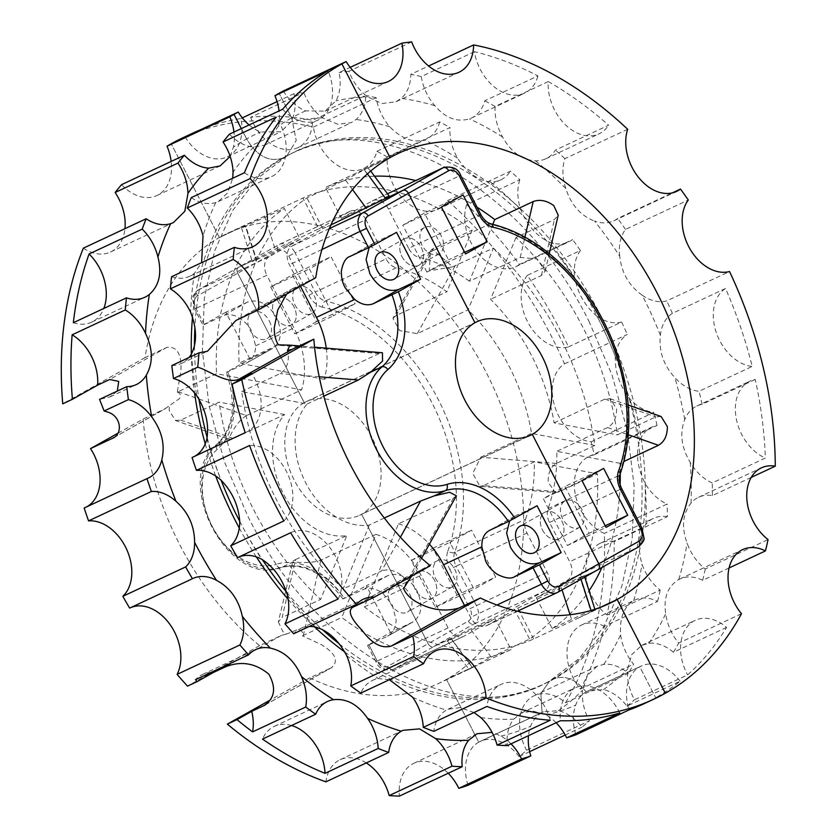 <?xml version="1.0" encoding="UTF-8"?>
<svg xmlns="http://www.w3.org/2000/svg" width="838" height="838" viewBox="0 0 838 838"><rect width="100%" height="100%" fill="white"/><g stroke="black" fill="none" stroke-linecap="round" stroke-linejoin="round"><path stroke-width="0.63" stroke-dasharray="4.19 3.14" d="M529.647 751.665L519.078 756.609A354.034 249.996 64.9 0 0 526.578 750.272L589.376 720.879A354.034 249.996 64.9 0 1 581.876 727.216A42.686 30.137 64.9 0 0 558.38 710.676L543.443 711.797L542.05 712.52C536.949 715.401 533.115 719.999 530.569 726.295A42.686 30.137 64.9 0 0 528.485 735.68M565.21 735.02L581.876 727.216M534.194 695.697L597.211 666.2L603.727 664.398A42.686 30.137 64.9 0 1 628.353 673.375L565.556 702.768A42.686 30.137 64.9 0 0 534.194 695.697A42.686 30.137 64.9 0 0 526.578 750.272M597.211 666.2L587.564 675.208L582.515 690.25A42.686 30.137 64.9 0 0 589.376 720.879M519.078 756.609A42.686 30.137 64.9 0 0 480.132 741.431A42.686 30.137 64.9 0 0 478.728 742.154L542.05 712.52L540.877 693.508L549.78 680.917L540.877 693.508L542.05 712.52L478.728 742.154L446.476 679.388A248.582 175.53 64.9 0 0 486.176 372.376A248.582 175.53 64.9 0 0 227.548 233.31A248.582 175.53 64.9 0 0 219.378 237.51L171.214 143.78L219.378 237.51L302.947 198.03A248.582 175.53 64.9 0 1 472.203 230.115L446.884 291.802A166.898 117.854 64.9 0 0 396.28 267.793A15.063 10.643 64.9 0 1 386.098 258.89L315.245 292.053L295.081 252.814L365.923 219.65L386.098 258.89M565.556 702.768A354.034 249.996 64.9 0 0 604.334 533.418A42.686 30.137 64.9 0 1 575.339 494.546A42.686 30.137 64.9 0 1 588.978 456.501A42.686 30.137 64.9 0 1 594.236 454.825A354.034 249.996 64.9 0 0 591.167 441.794A42.686 30.137 64.9 0 1 555.269 407.949A42.686 30.137 64.9 0 1 564.508 363.849A354.034 249.996 64.9 0 0 551.195 335.849A354.034 249.996 64.9 0 0 447.597 200.575A42.686 30.137 64.9 0 1 437.97 209.249A42.686 30.137 64.9 0 1 403.308 199.056A42.686 30.137 64.9 0 1 387.208 156.947A354.034 249.996 64.9 0 0 376.901 151.301A42.686 30.137 64.9 0 1 363.598 168.522A42.686 30.137 64.9 0 1 313.391 127.083A354.034 249.996 64.9 0 0 182.841 137.799M564.508 363.849L627.306 334.456A42.686 30.137 64.9 0 0 615.291 356.328A326.422 230.492 64.9 0 0 597.096 316.261L596.845 316.094C585.092 306.299 577.686 293.384 574.648 277.347A326.422 230.492 64.9 0 0 549.445 242.151A42.686 30.137 64.9 0 0 568.688 241.92A42.686 30.137 64.9 0 0 572.584 239.574L519.445 264.441A354.034 249.996 64.9 0 0 466.672 204.661L519.811 179.782A354.034 249.996 64.9 0 0 510.394 171.172L447.597 200.575M615.291 356.328C614.757 371.548 619.586 385.69 629.809 398.752A42.686 30.137 64.9 0 0 653.975 412.401L591.167 441.794M594.236 454.825L657.034 425.432A42.686 30.137 64.9 0 0 651.775 427.108A42.686 30.137 64.9 0 0 639.666 440.704C635.592 453.819 637.425 468.075 645.166 483.474A42.686 30.137 64.9 0 0 667.132 504.015L604.334 533.418M667.373 516.669A42.686 30.137 64.9 0 0 653.514 518.345A42.686 30.137 64.9 0 0 645.941 524.221C638.682 534.225 637.383 547.549 642.013 564.173A42.686 30.137 64.9 0 0 660.166 590.078L607.037 614.956A354.034 249.996 64.9 0 0 614.244 541.547L667.373 516.669A354.034 249.996 64.9 0 0 667.132 504.015M604.439 626.29A42.686 30.137 64.9 0 0 581.656 624.97A42.686 30.137 64.9 0 0 580.451 689.066A354.034 249.996 64.9 0 0 604.439 626.29L657.579 601.412A42.686 30.137 64.9 0 0 634.795 600.102A42.686 30.137 64.9 0 0 633.654 600.678C623.807 606.827 619.46 618.214 620.602 634.848A42.686 30.137 64.9 0 0 633.591 664.199A354.034 249.996 64.9 0 1 628.353 673.375M344.847 652.048A293.771 207.447 64.9 0 0 541.201 685.327A293.771 207.447 64.9 0 0 550.849 680.362L554.075 678.864A293.771 207.447 64.9 0 0 600.993 316.02A293.771 207.447 64.9 0 0 295.343 151.678A293.771 207.447 64.9 0 0 285.685 156.643A293.771 207.447 64.9 0 0 194.887 327.637M657.579 601.412A354.034 249.996 64.9 0 0 660.166 590.078M580.451 689.066L633.591 664.199M452.53 266.872L493.414 248.09L468.054 309.851L417.261 333.629L399.653 330.601L392.949 318.293L430.418 251.159L429.339 270.863L452.53 266.872A248.582 175.53 64.9 0 0 431.842 249.336L472.203 230.115M556.369 463.435L480.771 457.213L472.737 473.376L479.912 486.354L555.385 492.566L548.188 482.311C547.884 473.302 550.608 467.007 556.369 463.435L594.833 445.428A248.582 175.53 64.9 0 0 560.255 337.704A248.582 175.53 64.9 0 0 493.414 248.09M555.385 492.566L558.998 491.843L597.463 473.837L534.288 461.864L483.505 485.631L558.998 491.843M467.992 785.311A42.686 30.137 64.9 0 1 478.728 742.154L446.476 679.388L472.244 667.331L491.173 657.097L529.626 639.09A248.582 175.53 64.9 0 0 597.463 473.837M657.034 425.432A354.034 249.996 64.9 0 0 653.975 412.401M527.27 275.367A42.686 30.137 64.9 0 0 528.967 324.296A42.686 30.137 64.9 0 0 568.52 346.89A354.034 249.996 64.9 0 0 560.863 331.335A354.034 249.996 64.9 0 0 527.27 275.367L580.409 250.499A354.034 249.996 64.9 0 0 572.584 239.574M568.52 346.89L621.649 322.012A354.034 249.996 64.9 0 1 627.306 334.456M387.208 156.947L450.016 127.554A42.686 30.137 64.9 0 0 457.527 158.152C467.017 172.607 477.964 180.516 490.398 181.898A42.686 30.137 64.9 0 0 500.768 179.856A42.686 30.137 64.9 0 0 510.394 171.172M376.901 151.301L439.699 121.908A354.034 249.996 64.9 0 1 450.016 127.554M313.391 127.083L376.189 97.69A42.686 30.137 64.9 0 0 389.754 126.789C401.57 138.689 413.092 143.078 424.321 139.967A42.686 30.137 64.9 0 0 426.395 139.129A42.686 30.137 64.9 0 0 439.699 121.908M185.114 136.95A42.686 30.137 64.9 0 0 227.308 156.874A42.686 30.137 64.9 0 0 240.873 118.556A354.034 249.996 64.9 0 0 200.052 129.963M240.873 118.556L242.318 117.875M277.053 101.618L294.012 93.678A354.034 249.996 64.9 0 1 303.806 92.4A42.686 30.137 64.9 0 0 322.421 117.844L337.704 124.223L351.269 122.694L356.129 119.488A42.686 30.137 64.9 0 0 365.745 95.427L312.605 120.295A354.034 249.996 64.9 0 0 250.677 117.268L303.806 92.4M376.189 97.69A354.034 249.996 64.9 0 0 365.745 95.427M249.116 124.956A42.686 30.137 64.9 0 0 260.534 131.975L280.94 131.776L290.88 121.96A42.686 30.137 64.9 0 0 294.012 93.678M519.811 179.782A42.686 30.137 64.9 0 0 520.723 209.605C527.217 225.527 536.791 236.368 549.445 242.151M644.045 703.731A354.034 249.996 64.9 0 0 655.672 697.75A354.034 249.996 64.9 0 0 680.1 681.242L626.96 706.109A42.686 30.137 64.9 0 0 603.465 689.569L587.511 691.172L586.097 691.895C575.832 679.209 565.158 674.862 554.075 678.864L550.849 680.362A293.771 207.447 64.9 0 0 597.777 317.529A293.771 207.447 64.9 0 0 292.116 153.186A293.771 207.447 64.9 0 0 282.469 158.152C268.872 162.383 256.92 155.973 246.623 138.93L241.323 128.612L246.623 138.93A326.422 230.492 64.9 0 0 233.404 147.216A42.686 30.137 64.9 0 0 233.959 132.058M597.096 316.261A42.686 30.137 64.9 0 0 621.649 322.012M580.409 250.499A42.686 30.137 64.9 0 0 574.648 277.347M614.244 541.547A42.686 30.137 64.9 0 0 600.375 543.223A42.686 30.137 64.9 0 0 585.93 575.727A42.686 30.137 64.9 0 0 607.037 614.956M178.085 391.723L246.55 415.617L301.607 389.848L216.539 373.717L177.258 392.153L180.924 371.265C181.773 354.013 177.059 346.073 166.783 347.424L145.047 357.596A248.582 175.53 64.9 0 1 219.378 237.51L245.146 225.453L255.978 259.141L275.178 249.284L318.796 228.868L302.947 198.03M365.923 219.65A15.063 10.643 64.9 0 0 350.253 211.218A15.063 10.643 64.9 0 0 349.76 211.48L318.796 228.868M392.949 318.293L396.102 315.57L446.884 291.802M430.418 251.159L431.842 249.336M594.833 445.428L531.575 433.435A166.898 117.854 64.9 0 0 468.054 309.851M480.771 457.213L531.575 433.435M479.912 486.354L483.505 485.631M526.976 533.02L456.123 566.184A15.063 10.643 -115.1 0 1 454.657 552.389L525.499 519.225A15.063 10.643 64.9 0 0 526.976 533.02L547.141 572.26A15.063 10.643 64.9 0 1 544.742 590.863L513.778 608.262L529.626 639.09M525.499 519.225A166.898 117.854 64.9 0 0 534.288 461.864M544.742 590.863L473.889 624.027A5.018 3.551 -119.3 0 1 468.369 621.073L428.124 643.678A5.018 3.551 -119.3 0 0 433.644 646.643L513.778 608.262M495.206 618.695L451.588 639.111C446.12 641.625 445.91 641.426 450.959 638.535L472.244 667.331C467.101 670.096 467.216 670.17 472.59 667.53L511.054 649.534L495.206 618.695L464.242 636.084A15.063 10.643 64.9 0 1 463.749 636.335A15.063 10.643 64.9 0 1 448.068 627.903L421.032 575.297A70.308 49.641 64.9 0 0 375.885 534.393L341.799 617.449A248.582 175.53 64.9 0 0 511.054 649.534M466.672 204.661A42.686 30.137 64.9 0 0 477.199 252.374A42.686 30.137 64.9 0 0 515.548 266.798A42.686 30.137 64.9 0 0 519.445 264.441M250.677 117.268A42.686 30.137 64.9 0 0 297.951 147.645A42.686 30.137 64.9 0 0 312.605 120.295M192.531 317.152A293.771 207.447 64.9 0 1 282.469 158.152L286.764 156.088L282.469 158.152C268.872 162.383 256.92 155.973 246.623 138.93A326.422 230.492 64.9 0 1 260.534 131.975M726.577 627.4L673.438 652.268A42.686 30.137 64.9 0 0 648.822 643.301L641.866 645.302L631.705 654.551L627.599 669.153A42.686 30.137 64.9 0 0 634.46 699.772L687.6 674.894A354.034 249.996 64.9 0 0 726.577 627.4A42.686 30.137 64.9 0 0 695.226 620.33A42.686 30.137 64.9 0 0 687.6 674.894M729.091 567.944L702.663 580.315A42.686 30.137 64.9 0 0 679.88 578.995A42.686 30.137 64.9 0 0 678.749 579.571C667.718 586.265 663.371 597.662 665.697 613.741A42.686 30.137 64.9 0 0 678.675 643.092L741.483 613.699M751.225 477.419L712.468 495.572A42.686 30.137 64.9 0 0 698.599 497.248A42.686 30.137 64.9 0 0 691.025 503.114C682.603 513.673 681.294 526.997 687.108 543.066A42.686 30.137 64.9 0 0 705.261 568.971L768.058 539.578M755.258 379.457L702.118 404.325A42.686 30.137 64.9 0 0 696.86 406.001A42.686 30.137 64.9 0 0 684.751 419.597C679.503 433.267 681.336 447.523 690.25 462.377A42.686 30.137 64.9 0 0 712.227 482.918L765.356 458.04A354.034 249.996 64.9 0 0 755.258 379.457A42.686 30.137 64.9 0 0 750 381.133A42.686 30.137 64.9 0 0 736.361 419.168A42.686 30.137 64.9 0 0 765.356 458.04M725.53 288.481L672.39 313.349A42.686 30.137 64.9 0 0 660.386 335.221C658.668 350.996 663.497 365.127 674.894 377.645A42.686 30.137 64.9 0 0 699.06 391.294L752.199 366.426A354.034 249.996 64.9 0 0 725.53 288.481A42.686 30.137 64.9 0 0 716.291 332.581A42.686 30.137 64.9 0 0 752.199 366.426M660.386 335.221A326.422 230.492 64.9 0 0 642.18 295.165L641.929 294.986C628.992 285.748 621.597 272.832 619.732 256.239A326.422 230.492 64.9 0 0 594.53 221.043A42.686 30.137 64.9 0 0 613.772 220.823A42.686 30.137 64.9 0 0 617.669 218.467L672.275 192.908M447.848 551.037A161.881 114.314 64.9 0 0 322.515 307.169A5.018 3.111 103.1 0 1 325.437 300.957A166.898 117.854 64.9 0 1 454.657 552.389A5.018 2.912 -159.9 0 1 447.848 551.037A20.091 14.183 64.9 0 0 449.807 569.431L456.123 566.184L476.298 605.424A15.063 10.643 64.9 0 1 473.889 624.027L433.644 646.643A5.018 3.551 -119.3 0 1 428.124 643.678L361.607 514.239A62.777 44.33 64.9 0 0 372.365 438.18A62.777 44.33 64.9 0 0 306.32 401.601A62.777 44.33 64.9 0 0 304.257 402.659L237.73 273.219A5.018 3.551 60.7 0 1 238.495 267.332A5.018 3.551 60.7 0 1 238.662 267.249L255.978 259.141C250.929 262.043 251.138 262.231 256.606 259.717L300.224 239.301L284.375 208.463A248.582 175.53 64.9 0 0 216.539 373.717M627.693 129.282L564.896 158.675A42.686 30.137 64.9 0 0 565.807 188.508C571.128 204.975 580.703 215.816 594.53 221.043M548.241 81.579L495.101 106.457A42.686 30.137 64.9 0 0 502.622 137.044C510.929 152.055 521.885 159.964 535.482 160.791A42.686 30.137 64.9 0 0 545.852 158.749A42.686 30.137 64.9 0 0 555.479 150.075L608.618 125.197A354.034 249.996 64.9 0 0 548.241 81.579A42.686 30.137 64.9 0 0 564.33 123.689A42.686 30.137 64.9 0 0 598.992 133.871A42.686 30.137 64.9 0 0 608.618 125.197M474.413 51.715L421.273 76.583A42.686 30.137 64.9 0 0 434.838 105.682C445.481 118.127 457.003 122.526 469.406 118.86A42.686 30.137 64.9 0 0 471.48 118.022A42.686 30.137 64.9 0 0 484.783 100.801L537.923 75.933A354.034 249.996 64.9 0 0 474.413 51.715A42.686 30.137 64.9 0 0 524.619 93.154A42.686 30.137 64.9 0 0 537.923 75.933M411.699 41.9L348.901 71.293A42.686 30.137 64.9 0 0 367.515 96.737L381.814 103.577L396.007 101.754L401.224 98.381A42.686 30.137 64.9 0 0 410.83 74.32L428.585 66.003M283.338 90.975A42.686 30.137 64.9 0 0 305.619 110.867L325.029 111.129L335.965 100.853A42.686 30.137 64.9 0 0 339.097 72.571L350.2 67.375M305.619 110.867A326.422 230.492 64.9 0 0 291.708 117.833L296.223 140.491L286.764 156.088L296.223 140.491L291.708 117.833L279.096 93.28L291.708 117.833A326.422 230.492 64.9 0 0 278.488 126.109A42.686 30.137 64.9 0 0 279.044 110.951M680.1 681.242A42.686 30.137 64.9 0 0 641.154 666.063A42.686 30.137 64.9 0 0 639.761 666.786A42.686 30.137 64.9 0 0 629.013 709.933M339.296 643.888A293.771 207.447 64.9 0 0 544.428 683.818A293.771 207.447 64.9 0 0 554.075 678.864C565.158 674.862 575.832 679.209 586.097 691.895L639.761 666.786L655.672 697.75L665.33 693.225L655.672 697.75L639.761 666.786L586.097 691.895C581.279 694.65 577.801 699.081 575.664 705.187A42.686 30.137 64.9 0 0 575.884 734.811M626.96 706.109A354.034 249.996 64.9 0 0 634.46 699.772M673.438 652.268A354.034 249.996 64.9 0 0 678.675 643.092M702.663 580.315A354.034 249.996 64.9 0 0 705.261 568.971M712.468 495.572A354.034 249.996 64.9 0 0 712.227 482.918M702.118 404.325A354.034 249.996 64.9 0 0 699.06 391.294M642.18 295.165A42.686 30.137 64.9 0 0 666.744 300.915L729.542 271.512M672.39 313.349A354.034 249.996 64.9 0 0 666.744 300.915M619.732 256.239A42.686 30.137 64.9 0 1 625.494 229.392L688.291 199.999M625.494 229.392A354.034 249.996 64.9 0 0 617.669 218.467M564.896 158.675A354.034 249.996 64.9 0 0 555.479 150.075M495.101 106.457A354.034 249.996 64.9 0 0 484.783 100.801M421.273 76.583A354.034 249.996 64.9 0 0 410.83 74.32M348.901 71.293A354.034 249.996 64.9 0 0 339.097 72.571M457.035 595.127L432.942 548.262L411.269 560.433L435.362 607.299L457.035 595.127L495.677 577.036L471.595 530.171L449.922 542.343L474.004 589.208L495.677 577.036M316.502 321.687L294.829 333.859L270.747 286.994L292.42 274.822L316.502 321.687L355.155 303.597L333.482 315.769L309.39 268.904L331.062 256.732L355.155 303.597M661.119 416.517L655.829 416.874L617.376 434.88A248.582 175.53 64.9 0 0 582.798 327.145A248.582 175.53 64.9 0 0 515.957 237.542L554.41 219.535L558.202 215.167M477.042 207.206A248.582 175.53 64.9 0 0 415.774 180.558M374.502 176.2A248.582 175.53 64.9 0 0 325.49 187.482L363.954 169.475L384.956 197.894L341.338 218.32L325.49 187.482M364.3 169.674C369.443 166.909 369.328 166.846 363.954 169.475C369.328 166.846 369.443 166.909 364.3 169.674L390.068 157.617L364.3 169.674L367.411 173.875L364.3 169.674L345.371 179.908L306.918 197.915A248.582 175.53 64.9 0 0 239.081 363.168L278.363 344.827M370.689 171.036L367.62 167.747L398.228 153.417M456.375 495.813L453.484 498.065L398.438 523.834L364.341 606.89A248.582 175.53 64.9 0 0 533.596 638.975L578.388 618.025L591.398 611.551L591.041 610.462L591.398 611.551L600.542 607.278L591.398 611.551L594.865 609.278M595.001 609.027L590.622 610.546L579.938 577.288L536.32 597.704L552.169 628.542L590.622 610.546M552.169 628.542A248.582 175.53 64.9 0 0 589.114 590.717M601.925 567.494A248.582 175.53 64.9 0 0 620.12 484.71M620.267 473.7A248.582 175.53 64.9 0 0 620.005 463.288L624.038 461.403M377.1 660.836L375.853 661.632L377.226 661.067L368.919 644.914L367.547 645.47L368.793 644.684L377.1 660.836A10.046 7.092 64.9 0 0 387.879 666.294L428.124 643.678L361.607 514.239L528.087 436.315L361.607 514.239A62.777 44.33 64.9 0 1 359.544 515.307L530.224 435.404M300.224 239.301L269.26 256.69L198.407 289.854A5.018 3.551 60.7 0 0 198.25 289.938A5.018 3.551 60.7 0 0 197.485 295.824L237.73 273.219L304.257 402.659L474.937 322.766L304.257 402.659A62.777 44.33 64.9 0 0 293.489 478.718A62.777 44.33 64.9 0 0 359.544 515.307M435.362 607.299L474.004 589.208M411.269 560.433L449.922 542.343M435.393 578.21A15.063 10.653 -119.3 0 0 452.436 586.82A15.063 10.653 -119.3 0 0 454.72 569.17A15.063 10.653 -119.3 0 0 437.677 560.559A15.063 10.653 -119.3 0 0 435.393 578.21M432.942 548.262L471.595 530.171M294.829 333.859L333.482 315.769M270.747 286.994L309.39 268.904M294.871 304.781A15.063 10.653 -119.3 0 0 311.904 313.391A15.063 10.653 -119.3 0 0 314.187 295.73A15.063 10.653 -119.3 0 0 297.155 287.12A15.063 10.653 -119.3 0 0 294.871 304.781M292.42 274.822L331.062 256.732M515.957 237.542L490.597 299.302A166.898 117.854 64.9 0 1 554.117 422.886L617.376 434.88M492.807 224.301L469.427 281.243L520.209 257.476L537.116 258.911L545.203 271.103L541.4 275.524L490.597 299.302M469.427 281.243A166.898 117.854 64.9 0 0 418.822 257.245L489.675 224.081A15.063 10.643 -115.1 0 1 479.483 215.177L408.64 248.341A15.063 10.643 64.9 0 0 418.822 257.245M341.338 218.32L372.302 200.921A15.063 10.643 64.9 0 1 372.795 200.67A15.063 10.643 64.9 0 1 388.465 209.102L408.64 248.341M384.956 197.894C390.424 195.38 390.634 195.579 385.585 198.47M580.566 577.864C585.615 574.962 585.406 574.774 579.938 577.288C585.406 574.774 585.615 574.962 580.566 577.864L597.882 569.756L580.566 577.864L581.006 579.247L580.566 577.864L561.366 587.721L517.748 608.137L486.784 625.525A15.063 10.643 64.9 0 1 486.291 625.787A15.063 10.643 64.9 0 1 470.61 617.355L464.482 605.434M620.005 463.288L556.83 451.315A166.898 117.854 64.9 0 1 548.042 508.676A15.063 10.643 64.9 0 0 549.519 522.472L569.683 561.711A15.063 10.643 64.9 0 1 567.284 580.315L536.32 597.704M554.117 422.886L604.91 399.108L610.242 398.762L616.6 408.829C616.642 417.785 613.646 424.018 607.613 427.548L556.83 451.315M434.587 580.472A15.063 10.653 -119.3 0 0 417.554 571.862A15.063 10.653 -119.3 0 0 415.271 589.512A15.063 10.653 -119.3 0 0 432.303 598.133A15.063 10.653 -119.3 0 0 434.587 580.472A15.063 10.653 -119.3 0 0 417.554 571.862A15.063 10.653 -119.3 0 0 415.271 589.512A15.063 10.653 -119.3 0 0 432.303 598.133A15.063 10.653 -119.3 0 0 434.587 580.472M294.065 307.033A15.063 10.653 -119.3 0 0 277.022 298.422A15.063 10.653 -119.3 0 0 274.738 316.083A15.063 10.653 -119.3 0 0 291.781 324.694A15.063 10.653 -119.3 0 0 294.065 307.033A15.063 10.653 -119.3 0 0 277.022 298.422A15.063 10.653 -119.3 0 0 274.738 316.083A15.063 10.653 -119.3 0 0 291.781 324.694A15.063 10.653 -119.3 0 0 294.065 307.033M567.399 545.496L589.072 533.324L564.98 486.459L543.317 498.631L567.399 545.496L606.042 527.406M605.204 525.772L589.072 533.324M581.96 480.541L543.317 498.631M581.928 509.619A15.063 10.653 -119.3 0 0 564.885 501.009A15.063 10.653 -119.3 0 0 562.602 518.67A15.063 10.653 -119.3 0 0 579.645 527.28A15.063 10.653 -119.3 0 0 581.928 509.619M603.632 468.369L564.98 486.459M426.867 272.057L402.785 225.192L424.457 213.02L448.54 259.885L426.867 272.057L465.519 253.966M441.427 207.101L402.785 225.192M441.396 236.19A15.063 10.653 -119.3 0 0 424.363 227.58A15.063 10.653 -119.3 0 0 422.08 245.23A15.063 10.653 -119.3 0 0 439.112 253.841A15.063 10.653 -119.3 0 0 441.396 236.19M463.1 194.929L424.457 213.02M464.681 252.332L448.54 259.885M542.479 529.972A15.063 10.653 -119.3 0 0 559.512 538.583A15.063 10.653 -119.3 0 0 561.795 520.922A15.063 10.653 -119.3 0 0 544.763 512.311A15.063 10.653 -119.3 0 0 542.479 529.972A15.063 10.653 -119.3 0 0 559.512 538.583A15.063 10.653 -119.3 0 0 561.795 520.922A15.063 10.653 -119.3 0 0 544.763 512.311A15.063 10.653 -119.3 0 0 542.479 529.972M401.947 256.533A15.063 10.653 -119.3 0 0 418.99 265.154A15.063 10.653 -119.3 0 0 421.273 247.493A15.063 10.653 -119.3 0 0 404.23 238.882A15.063 10.653 -119.3 0 0 401.947 256.533A15.063 10.653 -119.3 0 0 418.99 265.154A15.063 10.653 -119.3 0 0 421.273 247.493A15.063 10.653 -119.3 0 0 404.23 238.882A15.063 10.653 -119.3 0 0 401.947 256.533M384.307 518.031L369.359 525.017A70.308 49.641 64.9 0 1 305.702 482.782A70.308 49.641 64.9 0 1 307.148 403.979L241.711 391.576A248.582 175.53 64.9 0 0 276.289 499.312A248.582 175.53 64.9 0 0 343.13 588.915L381.594 570.919L400.407 537.189M369.359 525.017L343.13 588.915M241.711 391.576L280.175 373.57C285.936 369.998 288.66 363.702 288.356 354.694L287.465 350.41M245.199 432.649A42.686 30.137 64.9 0 0 246.466 432.104A42.686 30.137 64.9 0 0 251.536 373.256M283.862 520.943A42.686 30.137 64.9 0 0 287.675 473.994A42.686 30.137 64.9 0 0 249.588 445.512M338.123 599.002A42.686 30.137 64.9 0 0 331.115 549.257A42.686 30.137 64.9 0 0 291.048 532.549A42.686 30.137 64.9 0 0 290.671 532.738M238.296 557.249A42.686 30.137 64.9 0 0 237.908 557.427A42.686 30.137 64.9 0 0 237.531 557.605M192.059 457.527A42.686 30.137 64.9 0 0 193.337 456.982A42.686 30.137 64.9 0 0 194.573 456.354M171.832 365.557A42.686 30.137 64.9 0 0 181.312 363.503A42.686 30.137 64.9 0 0 188.969 357.543M171.56 276.739A42.686 30.137 64.9 0 0 189.891 276.194A42.686 30.137 64.9 0 0 194.447 273.303L201.602 262.682M191.253 197.653A42.686 30.137 64.9 0 0 215.754 202.555L218.362 201.539L227.674 192.834L232.723 178.243M244.392 172.775A42.686 30.137 64.9 0 0 271.543 176.65A42.686 30.137 64.9 0 0 276.163 117.121M229.455 134.164A42.686 30.137 64.9 0 0 253.746 147.038L264.368 145.215L278.488 126.109M282.595 109.286A42.686 30.137 64.9 0 0 317.906 120.159A42.686 30.137 64.9 0 0 328.056 70.832M390.466 632.512L366.384 585.647L388.12 575.476C399.108 572.05 408.755 577.225 417.073 590.989C423.379 605.696 421.765 616.14 412.202 622.341L390.466 632.512L368.793 644.684M368.919 644.914L387.439 636.252C392.823 633.224 395.725 627.872 396.154 620.183L392.299 604.9L382.757 593.21C375.623 588.234 368.961 587.071 362.749 589.722L344.229 598.395C342.459 599.201 342.428 599.118 344.146 598.133A75.326 53.192 64.9 0 0 276.194 564.32A5.018 3.541 -107.7 0 0 280.95 567.598A5.018 3.541 -107.7 0 0 281.243 567.483L292.63 562.151C292.902 561.586 309.568 564.372 320.839 560.161L375.885 534.393M413.071 621.89L387.439 636.252L413.071 621.89M249.944 359.073L225.851 312.207L247.598 302.036C258.575 298.621 268.223 303.796 276.54 317.56C282.856 332.257 281.233 342.711 271.68 348.901L249.944 359.073L227.706 371.569C225.988 372.543 226.019 372.627 227.789 371.821L246.309 363.158C252.29 360.068 255.391 354.285 255.621 345.822L251.777 331.471C249.347 325.825 244.193 320.755 236.316 316.261C230.743 314.166 226.239 314.061 222.824 315.947L202.932 325.175L204.179 324.379L195.883 308.227L194.636 309.023L266.851 275.293L293.897 327.909A70.308 49.641 64.9 0 1 301.607 389.848M272.549 348.451L246.309 363.158L272.549 348.451M246.55 415.617C236.159 421.545 229.224 437.698 229.057 438.463C228.68 439.761 230.115 439.772 233.383 438.504L284.606 414.538A70.308 49.641 64.9 0 0 283.16 493.341A70.308 49.641 64.9 0 0 346.817 535.576L320.587 599.463L282.134 617.47L295.594 559.554C292.525 561.198 291.53 562.068 292.63 562.151L278.342 621.838L282.134 617.47M295.594 559.554L346.817 535.576M177.258 392.153C180.359 393.085 181.092 395.253 179.447 398.637L169.328 405.707L169.203 410.473L175.425 420.498L229.528 439.374L229.057 438.463L217.681 443.784A70.308 49.641 64.9 0 0 227.789 371.821C226.019 372.627 225.988 372.543 227.706 371.569A75.326 53.192 64.9 0 1 217.168 449.461A5.018 3.488 49.2 0 1 217.115 444.15A5.018 3.488 49.2 0 1 217.681 443.784A70.308 49.641 64.9 0 0 212.307 526.505A70.308 49.641 64.9 0 0 281.243 567.483A70.308 49.641 64.9 0 1 344.229 598.395C342.459 599.201 342.428 599.118 344.146 598.133L366.384 585.647M326.265 348.147A70.308 49.641 -115.1 0 1 324.149 379.289L379.195 353.521L382.421 352.767M351.834 607.718L407.666 576.355L404.785 578.702L401.905 575.633C394.845 570.301 388.067 568.73 381.594 570.919M352.662 607.299L408.525 575.915L430.261 565.744M509.63 520.953L514.459 516.376L537.064 505.754M369.149 247.451L373.926 242.936L396.542 232.315M300.465 286.282L289.403 264.745A15.063 10.643 64.9 0 1 291.802 246.142L322.766 228.753L306.918 197.915M398.438 523.834A70.308 49.641 -115.1 0 1 429.381 544.176M307.148 403.979L323.835 396.175M269.26 256.69A15.063 10.643 64.9 0 0 266.851 275.293M277.986 250.614A5.018 3.551 60.7 0 1 278.74 244.727L279.4 244.382A15.063 10.643 64.9 0 1 295.081 252.814L288.764 256.061A10.046 7.092 64.9 0 0 277.986 250.614L237.73 273.219A5.018 3.551 60.7 0 1 238.495 267.332A5.018 3.551 60.7 0 1 238.662 267.249L255.978 259.141L245.146 225.453L241.543 227.978L284.375 208.463M315.737 277.703L293.101 288.345L286.596 294.075M324.149 379.289L239.081 363.168M330.947 224.919L322.766 228.753M309.149 626.499A42.686 30.137 64.9 0 0 300.674 628.531A42.686 30.137 64.9 0 0 293.688 633.738M389.387 679.712L378.608 678.591A42.686 30.137 64.9 0 0 372.491 680.414A42.686 30.137 64.9 0 0 360.749 693.12M278.342 621.838L282.741 631.412L286.648 633.999L298.066 629.443C301.889 630.302 303.366 632.428 302.476 635.801L341.799 617.449M473.983 712.52L460.156 707.597L448.016 709.231L446.361 710.09A42.686 30.137 64.9 0 0 433.759 731.354M550.21 720.23A42.686 30.137 64.9 0 0 501.176 684.353A42.686 30.137 64.9 0 0 486.888 706.476M556.107 722.744A42.686 30.137 64.9 0 0 546.041 714.961L532.937 711.053L521.33 712.981L513.715 719.182A42.686 30.137 64.9 0 0 507.283 745.6M619.816 712.97A42.686 30.137 64.9 0 0 574.837 687.946A42.686 30.137 64.9 0 0 560.423 720.732M411.238 576.429L404.785 578.702M364.341 606.89L403.581 588.475M533.596 638.975L519.602 611.74M518.952 610.493L517.748 608.137M409.824 594.383A15.063 10.653 60.7 0 1 407.54 612.044A15.063 10.653 60.7 0 1 390.498 603.423A15.063 10.653 60.7 0 1 392.781 585.772A15.063 10.653 60.7 0 1 409.824 594.383M269.302 320.944A15.063 10.653 60.7 0 1 267.018 338.604A15.063 10.653 60.7 0 1 249.975 329.994A15.063 10.653 60.7 0 1 252.259 312.333A15.063 10.653 60.7 0 1 269.302 320.944M225.851 312.207L204.179 324.379M175.425 420.498L180.715 420.131L219.168 402.125A248.582 175.53 64.9 0 0 253.746 509.86A248.582 175.53 64.9 0 0 320.587 599.463M284.606 414.538L219.168 402.125M117.896 433.246L143.13 419.073L165.756 408.441L113.12 438.002M113.947 437.499L164.877 408.892L169.328 405.707M117.278 391.095L110.145 396.814L99.544 399.401M145.047 357.596L62.735 403.832M73.335 322.714A42.686 30.137 64.9 0 0 91.667 322.169A42.686 30.137 64.9 0 0 103.818 308.447M83.371 248.153A42.686 30.137 64.9 0 0 110.522 252.018A42.686 30.137 64.9 0 0 124.946 228.69M121.573 184.653A42.686 30.137 64.9 0 0 156.884 195.526A42.686 30.137 64.9 0 0 171.151 161.451M255.978 259.141C250.929 262.043 251.138 262.231 256.606 259.717L245.911 226.47M291.551 725.509A42.686 30.137 64.9 0 0 274.267 726.389A42.686 30.137 64.9 0 0 262.524 739.095M210.925 672.474A42.686 30.137 64.9 0 0 202.45 674.506A42.686 30.137 64.9 0 0 195.464 679.712M264.682 705.24L332.246 667.289L309.662 677.9L270.15 700.086M265.541 704.716L331.398 667.729C338.981 661.151 335.671 653.472 321.446 644.694L302.476 635.801M143.13 419.073A248.582 175.53 64.9 0 0 179.678 544.532A248.582 175.53 64.9 0 0 259.581 645.637L281.317 635.466L286.648 633.999M448.225 773.244A42.686 30.137 64.9 0 0 413.815 763.313A42.686 30.137 64.9 0 0 399.401 796.1M366.29 762.936A42.686 30.137 64.9 0 0 340.144 759.72A42.686 30.137 64.9 0 0 325.867 781.854M309.662 677.9A248.582 175.53 64.9 0 0 438.316 683.588A248.582 175.53 64.9 0 0 446.476 679.388L472.244 667.331C467.101 670.096 467.216 670.17 472.59 667.53L451.588 639.111C446.12 641.625 445.91 641.426 450.959 638.535L472.244 667.331M447.293 640.861L468.924 669.258L438.316 683.588M448.068 627.903L377.226 661.067A15.063 10.643 64.9 0 0 392.896 669.499A15.063 10.643 64.9 0 0 393.389 669.248L433.644 646.643L450.959 638.535M259.581 645.637L187.513 686.113M84.167 508.027A42.686 30.137 64.9 0 0 85.445 507.482A42.686 30.137 64.9 0 0 86.681 506.843M230.157 156.423L233.404 147.216M511.023 743.851A42.686 30.137 64.9 0 0 500.956 736.068L492.063 732.36M130.414 607.749A42.686 30.137 64.9 0 0 130.026 607.927A42.686 30.137 64.9 0 0 129.649 608.105M558.38 710.676A326.422 230.492 64.9 0 0 582.515 690.25M639.666 440.704A326.422 230.492 64.9 0 0 629.809 398.752M645.941 524.221A326.422 230.492 64.9 0 0 645.166 483.474M633.654 600.678A326.422 230.492 64.9 0 0 642.013 564.173M603.727 664.398A326.422 230.492 64.9 0 0 620.602 634.848M322.421 117.844A326.422 230.492 64.9 0 0 290.88 121.96M389.754 126.789A326.422 230.492 64.9 0 0 356.129 119.488M457.527 158.152A326.422 230.492 64.9 0 0 424.321 139.967M520.723 209.605A326.422 230.492 64.9 0 0 490.398 181.898M264.494 216.026L275.178 249.284M433.749 248.121L396.102 315.57M417.261 333.629L454.95 266.096M491.173 657.097L470.16 628.678M603.465 689.569A326.422 230.492 64.9 0 0 627.599 669.153M648.822 643.301A326.422 230.492 64.9 0 0 665.697 613.741M678.749 579.571A326.422 230.492 64.9 0 0 687.108 543.066M691.025 503.114A326.422 230.492 64.9 0 0 690.25 462.377M684.751 419.597A326.422 230.492 64.9 0 0 674.894 377.645M204.304 324.62L196.008 308.457A15.063 10.643 64.9 0 1 198.407 289.854L278.907 244.644L349.76 211.48M288.764 256.061L308.929 295.301L315.245 292.053A15.063 10.643 -115.1 0 0 325.437 300.957L396.28 267.793M350.253 211.218L279.4 244.382A15.063 10.643 64.9 0 0 278.907 244.644A5.018 3.551 60.7 0 0 278.74 244.727L198.25 289.938C193.599 294.4 191.724 297.511 192.635 299.281L194.636 309.023L202.932 325.175M449.807 569.431L469.982 608.671L547.141 572.26M565.807 188.508A326.422 230.492 64.9 0 0 535.482 160.791M502.622 137.044A326.422 230.492 64.9 0 0 469.406 118.86M434.838 105.682A326.422 230.492 64.9 0 0 401.224 98.381M367.515 96.737A326.422 230.492 64.9 0 0 335.965 100.853M308.929 295.301A20.091 14.183 64.9 0 0 322.515 307.169M468.369 621.073A10.046 7.092 64.9 0 0 469.982 608.671M541.4 275.524L554.41 219.535M520.209 257.476L524.944 237.112M607.613 427.548L628.374 434.786M604.91 399.108L655.829 416.874M548.042 508.676L618.894 475.513A166.898 117.854 64.9 0 0 489.675 224.081A5.018 3.111 103.1 0 1 491.12 223.893M372.795 200.67L387.502 193.788L372.302 200.921M443.648 167.506A15.063 10.643 -115.1 0 1 459.318 175.938L388.465 209.102M460.691 175.383L459.318 175.938L479.483 215.177L480.855 214.622M549.519 522.472L620.371 489.308L640.536 528.548A15.063 10.643 -115.1 0 1 638.127 547.151L567.284 580.315M641.908 527.992L569.683 561.711M621.744 488.743L620.371 489.308A15.063 10.643 -115.1 0 1 618.894 475.513A5.018 2.912 20.1 0 0 620.026 474.371M239.699 521.226A326.422 230.492 64.9 0 0 261.603 559.208M206.881 438.777A326.422 230.492 64.9 0 0 221.043 480.174M191.42 354.045A326.422 230.492 64.9 0 0 196.783 395.777M194.447 273.303A326.422 230.492 64.9 0 0 190.624 312.291M215.754 202.555A326.422 230.492 64.9 0 0 203.016 235.897M253.746 147.038A326.422 230.492 64.9 0 0 233.048 172.261M388.12 575.476L362.749 589.722M247.598 302.036L222.824 315.947M255.621 345.822L293.897 327.909M382.757 593.21L421.032 575.297M515.328 515.925L489.958 530.182M374.806 242.496L350.033 256.407M321.928 249.514L289.403 264.745M293.991 287.884L236.892 319.959M319.226 376.786L280.175 373.57M379.195 353.521L277.535 345.162M352.505 189.556L345.371 179.908M329.355 228.565L291.802 246.142M287.434 595.273A326.422 230.492 64.9 0 0 315.455 627.023M346.534 655.431A326.422 230.492 64.9 0 0 378.608 678.591M320.839 560.161L303.335 635.445M412.631 697.226A326.422 230.492 64.9 0 0 446.361 710.09M480.823 717.579A326.422 230.492 64.9 0 0 513.715 719.182M546.041 714.961A326.422 230.492 64.9 0 0 575.664 705.187M387.879 666.294A5.018 3.551 -119.3 0 0 393.389 669.248L464.242 636.084M453.484 498.065L402.795 588.894M561.366 587.721L562.057 589.889M570.039 614.725L572.05 620.979M496.976 605.015L470.61 617.355M557.961 592.183L486.784 625.525M217.168 449.461A65.28 46.1 64.9 0 0 212.182 526.274A65.28 46.1 64.9 0 0 276.194 564.32M197.485 295.824A10.046 7.092 64.9 0 0 195.883 308.227M180.715 420.131L233.383 438.504M166.783 347.424L109.684 379.499M194.479 345.989A293.771 207.447 64.9 0 0 198.931 399.045M207.143 437.572A293.771 207.447 64.9 0 0 221.096 480.216M281.317 635.466L225.453 666.839M239.699 521.288A293.771 207.447 64.9 0 0 262.357 559.627M286.617 592.225A293.771 207.447 64.9 0 0 322.085 629.359M191.357 354.139A293.771 207.447 64.9 0 0 194.584 392.938M205.237 443.889A293.771 207.447 64.9 0 0 215.712 476.036M500.956 736.068A326.422 230.492 64.9 0 0 530.569 726.295M239.259 528.045A293.771 207.447 64.9 0 0 256.365 556.914M288.209 599.421A293.771 207.447 64.9 0 0 314.491 626.845M480.132 741.431L543.443 711.797M588.873 321.143L612.096 375.152L627.379 430.952L634.146 486.25L632.219 538.698L621.901 586.066L603.947 626.384L579.519 658.239L549.78 680.917L544.428 683.818C461.13 729.05 316.439 655.777 247.671 515.862L224.448 461.853L209.165 406.053L202.398 350.755L204.325 298.307L214.643 250.939L232.597 210.621L257.025 178.777L286.764 156.088L292.116 153.186C375.414 107.955 520.105 181.228 588.873 321.143M227.548 233.31L258.156 218.99M588.978 456.501L651.775 427.108M437.97 209.249L500.768 179.856M363.598 168.522L426.395 139.129M600.375 543.223L653.514 518.345M581.656 624.97L634.795 600.102M515.548 266.798L568.688 241.92M227.308 156.874L280.94 131.776M297.951 147.645L351.269 122.694M587.511 691.172L641.154 666.063M641.866 645.302L695.226 620.33M679.88 578.995L742.678 549.602M698.599 497.248L761.396 467.855M696.86 406.001L750 381.133M613.772 220.823L676.58 191.42M545.852 158.749L598.992 133.871M471.48 118.022L524.619 93.154M396.007 101.754L458.973 72.278M325.029 111.129L388.329 81.506M306.32 401.601L477 321.708M545.203 271.103L549.267 253.589M584.746 577.141L584.233 575.549M610.242 398.762L628.207 405.026M437.677 560.559L392.781 585.772M452.436 586.82L407.54 612.044M297.155 287.12L252.259 312.333M311.904 313.391L267.018 338.604M579.645 527.28L534.749 552.493M564.885 501.009L519.989 526.222M439.112 253.841L394.227 279.064M424.363 227.58L379.467 252.793M237.908 557.427L291.048 532.549M193.337 456.982L246.466 432.104M181.312 363.503L207.405 351.29M189.891 276.194L252.688 246.801M218.362 201.539L271.543 176.65M264.368 145.215L317.906 120.159M514.459 516.376L489.088 530.622M373.926 242.936L349.163 256.847M293.101 288.345L236.002 320.409M314.575 347.194L299.365 345.937M300.674 628.531L363.472 599.139M372.491 680.414L435.289 651.021M448.016 709.231L501.176 684.353M521.33 712.981L574.837 687.946M367.547 645.47L375.853 661.632C378.42 668.368 384.097 670.987 392.896 669.499L463.749 636.335M421.545 558.223L411.448 576.314M517.381 611.227L486.291 625.787M342.868 598.94C323.269 572.637 302.623 562.193 280.95 567.598C227.507 588.318 171.35 478.886 217.115 444.15C233.54 428.009 236.651 404.084 226.428 372.376M241.543 227.978L252.311 261.466M578.388 618.025L608.996 603.695M85.445 507.482L148.242 478.079M110.145 396.814L136.227 384.611M91.667 322.169L144.796 297.301M110.522 252.018L173.372 222.604M156.884 195.526L219.86 166.05M413.815 763.313L476.969 733.753M340.144 759.72L402.973 730.317M274.267 726.389L327.407 701.521M202.45 674.506L255.59 649.639M130.026 607.927L192.824 578.524"/><path stroke-width="1.26" d="M529.647 751.665L565.21 735.02M200.052 129.963A354.034 249.996 64.9 0 0 192.499 133.284L182.841 137.799A354.034 249.996 64.9 0 0 171.214 143.78L234.012 114.387A354.034 249.996 64.9 0 0 229.822 116.807L167.024 146.2A42.686 30.137 64.9 0 1 171.151 161.451M192.499 133.284A354.034 249.996 64.9 0 0 185.114 136.95L238.254 112.072A354.034 249.996 64.9 0 0 234.012 114.387L241.323 128.612L234.012 114.387L171.214 143.78A354.034 249.996 64.9 0 0 167.024 146.2M242.318 117.875L277.053 101.618M238.254 112.072A42.686 30.137 64.9 0 0 249.116 124.956M729.091 567.944L765.461 550.912A42.686 30.137 64.9 0 0 742.678 549.602A42.686 30.137 64.9 0 0 741.483 613.699A354.034 249.996 64.9 0 1 665.33 693.225L617.166 599.495A248.582 175.53 64.9 0 0 656.866 292.472A248.582 175.53 64.9 0 0 398.228 153.417A248.582 175.53 64.9 0 0 390.068 157.617L341.894 63.887A354.034 249.996 64.9 0 0 250.101 178.609L187.303 208.002A42.686 30.137 64.9 0 1 203.016 235.897L201.602 262.682M751.225 477.419L775.265 466.169A42.686 30.137 64.9 0 0 761.396 467.855A42.686 30.137 64.9 0 0 746.951 500.349A42.686 30.137 64.9 0 0 768.058 539.578A354.034 249.996 64.9 0 1 765.461 550.912M672.275 192.908L680.466 189.074A354.034 249.996 64.9 0 1 688.291 199.999A42.686 30.137 64.9 0 0 689.988 248.917A42.686 30.137 64.9 0 0 729.542 271.512A354.034 249.996 64.9 0 1 775.265 466.169M428.585 66.003L473.627 44.927A354.034 249.996 64.9 0 1 627.693 129.282A42.686 30.137 64.9 0 0 638.221 177.007A42.686 30.137 64.9 0 0 676.58 191.42A42.686 30.137 64.9 0 0 680.466 189.074M350.2 67.375L401.894 43.178A354.034 249.996 64.9 0 1 411.699 41.9A42.686 30.137 64.9 0 0 458.973 72.278A42.686 30.137 64.9 0 0 473.627 44.927M346.136 61.583A354.034 249.996 64.9 0 0 341.894 63.887L279.096 93.28A354.034 249.996 64.9 0 1 283.338 90.975L346.136 61.583A42.686 30.137 64.9 0 0 388.329 81.506A42.686 30.137 64.9 0 0 401.894 43.178M477.042 207.206A248.582 175.53 64.9 0 1 494.745 219.566L533.198 201.56C539.777 199.151 546.638 200.502 553.792 205.603L558.202 215.167L549.267 253.589M415.774 180.558A248.582 175.53 64.9 0 0 374.502 176.2M594.865 609.278L584.746 577.141M589.114 590.717A248.582 175.53 64.9 0 0 601.925 567.494M620.12 484.71A248.582 175.53 64.9 0 0 620.267 473.7M624.038 461.403L658.459 445.292C664.45 441.752 667.415 435.509 667.341 426.542L661.119 416.517L628.207 405.026M389.387 679.712L412.631 697.226A42.686 30.137 64.9 0 1 423.284 727.363L486.082 697.96A354.034 249.996 64.9 0 0 653.703 699.206A354.034 249.996 64.9 0 0 665.33 693.225L617.166 599.495L600.542 607.278L617.166 599.495A248.582 175.53 64.9 0 1 608.996 603.695A248.582 175.53 64.9 0 1 480.342 598.007L412.757 635.969A42.686 30.137 64.9 0 1 413.595 656.531A354.034 249.996 64.9 0 0 423.546 663.727L360.749 693.12A354.034 249.996 64.9 0 1 350.797 685.924A42.686 30.137 64.9 0 0 346.534 655.431C338.479 640.096 328.119 630.637 315.455 627.023A42.686 30.137 64.9 0 0 309.149 626.499M384.956 197.894C390.424 195.38 390.634 195.579 385.585 198.47L402.9 190.373A5.018 3.551 60.7 0 1 408.42 193.327L474.937 322.766A62.777 44.33 64.9 0 0 464.179 398.825A62.777 44.33 64.9 0 0 530.224 435.404A62.777 44.33 64.9 0 0 532.287 434.346A62.777 44.33 64.9 0 0 543.045 358.287A62.777 44.33 64.9 0 0 477 321.708A62.777 44.33 64.9 0 0 474.937 322.766L408.42 193.327L448.665 170.722A10.046 7.092 64.9 0 1 459.444 176.169L479.608 215.408A20.091 14.183 64.9 0 0 493.194 227.276A161.881 114.314 64.9 0 1 618.528 471.145A20.091 14.183 64.9 0 0 620.497 489.539L640.661 528.778A10.046 7.092 64.9 0 1 639.059 541.18L598.814 563.785L532.287 434.346L528.087 436.315L532.287 434.346L598.814 563.785L558.558 586.39A5.018 3.551 -119.3 0 1 557.804 592.277A5.018 3.551 -119.3 0 1 557.637 592.361A15.063 10.643 -115.1 0 1 557.144 592.623A15.063 10.643 -115.1 0 1 541.463 584.191L496.976 605.015M494.745 219.566L492.807 224.301M349.163 256.847L368.552 247.734L360.246 231.581A15.063 10.643 -115.1 0 1 362.655 212.978L402.9 190.373L385.585 198.47L367.411 173.875L385.585 198.47L330.947 224.919M591.041 610.462L581.006 579.247L591.041 610.462M606.042 527.406L627.714 515.234L603.632 468.369L581.96 480.541L606.042 527.406M465.519 253.966L441.427 207.101L463.1 194.929L487.192 241.794L465.519 253.966M598.206 569.578L638.127 547.151A5.018 3.551 -119.3 0 0 638.294 547.067L598.049 569.672A5.018 3.551 -119.3 0 1 597.882 569.756A5.018 3.551 -119.3 0 0 598.049 569.672A5.018 3.551 -119.3 0 0 598.814 563.785A5.018 3.551 -119.3 0 1 598.049 569.672L557.144 592.623L517.381 611.227M627.714 515.234L605.204 525.772M487.192 241.794L464.681 252.332M286.596 294.075L277.724 310.091L274.319 327.543C274.12 334.435 275.472 340.186 278.363 344.827L290.095 345.172L287.465 350.41L292.085 349.352L313.821 339.17A248.582 175.53 64.9 0 0 350.357 464.64A248.582 175.53 64.9 0 0 430.261 565.744L374.397 597.117L351.834 607.718M313.821 339.17L241.763 379.645L232.095 384.171L251.536 373.256L239.459 378.902C229.706 384.338 212.768 373.319 201.445 368.479L197.758 367.17L173.497 378.525A42.686 30.137 64.9 0 1 196.783 395.777C205.855 410.149 209.217 424.478 206.881 438.777A42.686 30.137 64.9 0 1 194.573 456.354M232.095 384.171A354.034 249.996 64.9 0 0 245.199 432.649L192.059 457.527A354.034 249.996 64.9 0 0 196.459 470.38L249.588 445.512A354.034 249.996 64.9 0 0 275.681 505.681A354.034 249.996 64.9 0 0 283.862 520.943L230.733 545.81A354.034 249.996 64.9 0 0 237.531 557.605L290.671 532.738A354.034 249.996 64.9 0 0 338.123 599.002L284.983 623.881A354.034 249.996 64.9 0 0 293.688 633.738L356.485 604.345A354.034 249.996 64.9 0 1 285.349 501.155A354.034 249.996 64.9 0 1 241.763 379.645M284.983 623.881A42.686 30.137 64.9 0 0 287.434 595.273C282.616 579.079 274.005 567.054 261.603 559.208A42.686 30.137 64.9 0 0 238.296 557.249M230.733 545.81A42.686 30.137 64.9 0 0 239.699 521.226A42.686 30.137 64.9 0 0 239.699 520.922C238.338 505.178 232.116 491.592 221.043 480.174A42.686 30.137 64.9 0 0 196.459 470.38M279.044 110.951A42.686 30.137 64.9 0 0 274.916 95.71A354.034 249.996 64.9 0 1 279.096 93.28L341.894 63.887L390.068 157.617A248.582 175.53 64.9 0 0 315.737 277.703L258.628 309.777L236.002 320.409L207.405 351.29L199.035 352.829L171.832 365.557A354.034 249.996 64.9 0 0 173.497 378.525M188.969 357.543A42.686 30.137 64.9 0 0 191.42 354.045C197.139 342.365 196.878 328.454 190.624 312.291A42.686 30.137 64.9 0 0 170.376 288.848L233.174 259.455A42.686 30.137 64.9 0 1 258.628 309.777M250.101 178.609A42.686 30.137 64.9 0 1 252.688 246.801A42.686 30.137 64.9 0 1 234.357 247.346L171.56 276.739A354.034 249.996 64.9 0 0 170.376 288.848M232.723 178.243L233.048 172.261A42.686 30.137 64.9 0 0 223.034 141.989L276.163 117.121A354.034 249.996 64.9 0 0 244.392 172.775L191.253 197.653A354.034 249.996 64.9 0 0 187.303 208.002M274.916 95.71L328.056 70.832A354.034 249.996 64.9 0 0 282.595 109.286L229.455 134.164A354.034 249.996 64.9 0 0 223.034 141.989M314.575 347.194L382.421 352.767L382.589 361.021L370.532 372.24L358.381 380.002L319.226 376.786M350.033 256.407C345.822 257.727 342.931 262.608 341.37 271.051C341.223 277.368 342.491 282.93 345.172 287.748L354.715 299.438L316.439 317.361A70.308 49.641 -115.1 0 1 326.265 348.147M354.715 299.438C361.367 304.676 367.641 306.059 373.518 303.607L398.385 291.676L420.624 279.18L398.888 289.361C387.9 292.776 378.252 287.602 369.935 273.837L366.101 259.591L369.149 247.451M400.407 537.189L420.582 501.04L384.307 518.031M392.027 294.945A70.308 49.641 -115.1 0 1 381.919 366.908A70.308 49.641 64.9 0 0 376.555 449.618A70.308 49.641 64.9 0 0 445.491 490.597A70.308 49.641 -115.1 0 1 508.467 521.508L537.064 505.754L561.156 552.619L539.41 562.79C528.432 566.216 518.785 561.041 510.468 547.277L506.623 533.083L509.63 520.953M561.156 552.619L539.483 564.791L514.647 576.701C510.971 579.068 505.157 578.262 497.206 574.281C491.885 570.521 488.051 566.163 485.694 561.188L481.85 546.826C481.62 538.625 484.322 533.073 489.958 530.182L489.088 530.622M316.439 317.361L300.465 286.282M508.467 521.508L489.958 530.182M429.381 544.176A70.308 49.641 -115.1 0 1 443.574 564.749L464.482 605.434M421.545 558.223L456.375 495.813L449.608 492.241L434.105 495.928L420.582 501.04M323.835 396.175L358.381 380.002M234.357 247.346A354.034 249.996 64.9 0 0 233.174 259.455M199.035 352.829L197.758 367.17M374.397 597.117A42.686 30.137 64.9 0 0 363.472 599.139A42.686 30.137 64.9 0 0 356.485 604.345M350.797 685.924L413.595 656.531M352.662 607.299C347.54 610.787 350.734 618.528 362.267 630.511C371.8 643.49 381.384 648.706 391.011 646.15L412.757 635.969M486.082 697.96A42.686 30.137 64.9 0 0 467.992 659.286A42.686 30.137 64.9 0 0 435.289 651.021A42.686 30.137 64.9 0 0 423.546 663.727M423.284 727.363A354.034 249.996 64.9 0 0 433.759 731.354L486.888 706.476A354.034 249.996 64.9 0 0 550.21 720.23L497.07 745.097A42.686 30.137 64.9 0 0 480.823 717.579L473.983 712.52M497.07 745.097A354.034 249.996 64.9 0 0 507.283 745.6L560.423 720.732A354.034 249.996 64.9 0 0 619.816 712.97L566.687 737.838A42.686 30.137 64.9 0 0 556.107 722.744M566.687 737.838A354.034 249.996 64.9 0 0 575.884 734.811L629.013 709.933A354.034 249.996 64.9 0 0 644.045 703.731L653.703 699.206M411.448 576.314L403.581 588.475C405.487 593.178 409.248 597.347 414.841 600.982C429.203 609.687 443.794 612.086 458.606 608.179L391.011 646.15M410.704 577.644L411.238 576.429M480.342 598.007L458.606 608.179M519.602 611.74L518.952 610.493M368.552 247.734L374.869 244.487L366.562 228.334L321.928 249.514M420.624 279.18L396.542 232.315L374.869 244.487M377.184 270.444A15.063 10.653 60.7 0 1 379.467 252.793A15.063 10.653 60.7 0 1 396.51 261.404A15.063 10.653 60.7 0 1 394.227 279.064A15.063 10.653 60.7 0 1 377.184 270.444M517.706 543.883A15.063 10.653 60.7 0 1 519.989 526.222A15.063 10.653 60.7 0 1 537.032 534.843A15.063 10.653 60.7 0 1 534.749 552.493A15.063 10.653 60.7 0 1 517.706 543.883M117.896 433.246L90.514 448.623L113.12 438.002M113.947 437.499L112.25 438.452C123.27 434.157 121.133 416.214 108.05 412.191L104.153 410.987L128.413 399.632A354.034 249.996 64.9 0 1 126.748 386.664A42.686 30.137 64.9 0 0 136.227 384.611A42.686 30.137 64.9 0 0 146.336 375.152C153.228 362.927 152.966 349.006 145.54 333.398A42.686 30.137 64.9 0 0 125.281 309.955L72.141 334.823A354.034 249.996 64.9 0 0 72.403 399.307L97.606 385.155A42.686 30.137 64.9 0 0 72.141 334.823M104.153 410.987L99.544 399.401L126.748 386.664M97.606 385.155L109.684 379.499L118.734 381.395L117.278 391.095M103.818 308.447A42.686 30.137 64.9 0 0 89.079 253.987L142.209 229.109A354.034 249.996 64.9 0 1 146.168 218.76L83.371 248.153A354.034 249.996 64.9 0 0 62.735 403.832L72.403 399.307M89.079 253.987A354.034 249.996 64.9 0 0 73.335 322.714L126.475 297.846A354.034 249.996 64.9 0 0 125.281 309.955M184.37 155.26L121.573 184.653A354.034 249.996 64.9 0 0 115.141 192.489L177.939 163.096A354.034 249.996 64.9 0 1 184.37 155.26A42.686 30.137 64.9 0 0 208.662 168.145L220.08 165.945L230.157 156.423M124.946 228.69A42.686 30.137 64.9 0 0 115.141 192.489M448.665 170.722A5.018 3.551 60.7 0 0 443.155 167.757A15.063 10.643 -115.1 0 1 443.648 167.506L387.502 193.788L443.155 167.757L402.9 190.373A5.018 3.551 60.7 0 1 408.42 193.327L368.165 215.932A10.046 7.092 64.9 0 0 366.562 228.334M521.592 758.945L458.795 788.338A354.034 249.996 64.9 0 0 467.992 785.311L530.789 755.907A354.034 249.996 64.9 0 1 521.592 758.945A42.686 30.137 64.9 0 0 511.023 743.851M451.986 766.204L389.178 795.597A354.034 249.996 64.9 0 0 399.401 796.1L462.199 766.707A354.034 249.996 64.9 0 1 451.986 766.204A42.686 30.137 64.9 0 0 435.739 738.676L419.587 728.882L402.973 730.317L401.276 731.197A42.686 30.137 64.9 0 0 388.664 752.461L325.867 781.854A354.034 249.996 64.9 0 1 227.349 724.137L237.007 719.612A354.034 249.996 64.9 0 0 252.573 731.899L305.702 707.031A354.034 249.996 64.9 0 0 315.664 714.227L262.524 739.095A354.034 249.996 64.9 0 0 325.06 773.338A42.686 30.137 64.9 0 0 291.551 725.509M197.181 681.587L187.513 686.113A354.034 249.996 64.9 0 1 177.101 674.38L239.898 644.977A354.034 249.996 64.9 0 0 248.603 654.845L195.464 679.712A354.034 249.996 64.9 0 0 197.181 681.587L213.376 672.495A42.686 30.137 64.9 0 0 210.925 672.474M325.06 773.338L378.189 748.46A354.034 249.996 64.9 0 0 388.664 752.461M252.573 731.899A42.686 30.137 64.9 0 0 251.735 711.347L237.007 719.612M270.15 700.086L227.349 724.137M251.735 711.347L264.682 705.24M265.541 704.716L263.802 705.69C274.801 698.588 276.488 688.103 268.883 674.223C255.527 663.099 241.051 660.637 225.453 666.839L213.376 672.495M458.795 788.338A42.686 30.137 64.9 0 0 448.225 773.244M389.178 795.597A42.686 30.137 64.9 0 0 366.29 762.936M239.898 644.977A42.686 30.137 64.9 0 0 242.339 616.38C238.694 599.631 230.094 587.606 216.518 580.315A42.686 30.137 64.9 0 0 192.824 578.524A42.686 30.137 64.9 0 0 192.447 578.712L129.649 608.105A354.034 249.996 64.9 0 1 122.84 596.31A42.686 30.137 64.9 0 0 126.653 549.361A42.686 30.137 64.9 0 0 88.566 520.88A354.034 249.996 64.9 0 1 84.167 508.027L146.975 478.634A42.686 30.137 64.9 0 0 148.242 478.079A42.686 30.137 64.9 0 0 161.797 459.884C165.306 445.03 161.944 430.701 151.699 416.884A42.686 30.137 64.9 0 0 128.413 399.632M86.681 506.843A42.686 30.137 64.9 0 0 90.514 448.623M126.475 297.846A42.686 30.137 64.9 0 0 144.796 297.301A42.686 30.137 64.9 0 0 149.363 294.41C159.178 285.706 162.027 273.23 157.932 257.004A42.686 30.137 64.9 0 0 142.209 229.109M146.168 218.76A42.686 30.137 64.9 0 0 170.669 223.662L173.372 222.604L184.842 211.27L187.963 193.369A42.686 30.137 64.9 0 0 177.939 163.096M233.959 132.058A42.686 30.137 64.9 0 0 229.822 116.807M528.485 735.68A42.686 30.137 64.9 0 0 530.789 755.907M492.063 732.36L476.969 733.753L468.631 740.289A42.686 30.137 64.9 0 0 462.199 766.707M378.189 748.46A42.686 30.137 64.9 0 0 367.547 718.334C357.983 704.486 346.639 698.274 333.514 699.699A42.686 30.137 64.9 0 0 327.407 701.521A42.686 30.137 64.9 0 0 315.664 714.227M305.702 707.031A42.686 30.137 64.9 0 0 301.45 676.538C294.567 660.658 284.208 651.189 270.37 648.13A42.686 30.137 64.9 0 0 255.59 649.639A42.686 30.137 64.9 0 0 248.603 654.845M177.101 674.38A42.686 30.137 64.9 0 0 170.261 624.876A42.686 30.137 64.9 0 0 130.414 607.749M88.566 520.88L151.364 491.487A354.034 249.996 64.9 0 1 146.975 478.634M122.84 596.31L185.638 566.917A42.686 30.137 64.9 0 0 194.615 542.333L194.605 542.018C194.426 525.73 188.215 512.144 175.959 501.281A42.686 30.137 64.9 0 0 151.364 491.487M185.638 566.917A354.034 249.996 64.9 0 0 192.447 578.712M524.944 237.112L533.198 201.56M628.374 434.786L658.459 445.292M620.497 489.539L621.744 488.743L641.908 527.992L643.909 537.724C644.82 539.494 642.945 542.605 638.294 547.067A5.018 3.551 -119.3 0 0 639.059 541.18M641.908 527.992L640.661 528.778M618.528 471.145A5.018 2.912 20.1 0 1 620.026 474.371C634.115 432.837 631.318 387.606 611.635 338.678C603.13 318.44 592.173 299.994 578.765 283.338C552.923 251.809 523.708 231.99 491.12 223.893A5.018 3.111 103.1 0 1 493.194 227.276M479.608 215.408L480.855 214.622C483.861 219.881 487.276 222.971 491.12 223.893M480.855 214.622L460.691 175.383L459.444 176.169M292.085 349.352L239.459 378.902M434.105 495.928L445.491 490.597A5.018 3.541 -107.7 0 0 446.884 484.427A65.28 46.1 64.9 0 1 382.872 446.371A65.28 46.1 64.9 0 1 387.858 369.568A5.018 3.488 49.2 0 0 381.919 366.908L370.532 372.24M398.888 289.361L373.518 303.607M539.41 562.79L514.647 576.701M481.85 546.826L443.574 564.749M366.384 208.337L352.505 189.556M368.165 215.932A5.018 3.551 60.7 0 0 362.655 212.978L329.355 228.565M562.057 589.889L570.039 614.725M387.858 369.568A75.326 53.192 64.9 0 0 398.385 291.676M514.825 518.24A75.326 53.192 64.9 0 0 446.884 484.427M539.483 564.791L547.78 580.944L541.463 584.191L533.167 568.038M547.78 580.944A10.046 7.092 64.9 0 0 558.558 586.39M194.887 327.637A293.771 207.447 64.9 0 0 194.479 345.989M198.931 399.045A293.771 207.447 64.9 0 0 207.143 437.572M221.096 480.216A293.771 207.447 64.9 0 0 238.767 519.476A293.771 207.447 64.9 0 0 239.699 521.288M262.357 559.627A293.771 207.447 64.9 0 0 286.617 592.225M322.085 629.359A293.771 207.447 64.9 0 0 339.296 643.888M597.882 569.756L557.961 592.183M192.531 317.152A293.771 207.447 64.9 0 0 191.357 354.139M194.584 392.938A293.771 207.447 64.9 0 0 205.237 443.889M215.712 476.036A293.771 207.447 64.9 0 0 235.541 520.985A293.771 207.447 64.9 0 0 239.259 528.045M146.336 375.152A326.422 230.492 64.9 0 0 151.699 416.884M149.363 294.41A326.422 230.492 64.9 0 0 145.54 333.398M170.669 223.662A326.422 230.492 64.9 0 0 157.932 257.004M208.662 168.145A326.422 230.492 64.9 0 0 187.963 193.369M435.739 738.676A326.422 230.492 64.9 0 0 468.631 740.289M367.547 718.334A326.422 230.492 64.9 0 0 401.276 731.197M301.45 676.538A326.422 230.492 64.9 0 0 333.514 699.699M242.339 616.38A326.422 230.492 64.9 0 0 270.37 648.13M256.365 556.914A293.771 207.447 64.9 0 0 288.209 599.421M314.491 626.845A293.771 207.447 64.9 0 0 344.847 652.048M161.797 459.884A326.422 230.492 64.9 0 0 175.959 501.281M194.615 542.333A326.422 230.492 64.9 0 0 216.518 580.315M370.689 171.036L389.251 196.144M621.744 488.743C619.177 483.243 618.601 478.446 620.026 474.371M460.691 175.383C458.124 168.637 452.447 166.018 443.648 167.506M299.365 345.937L290.095 345.172"/></g></svg>
